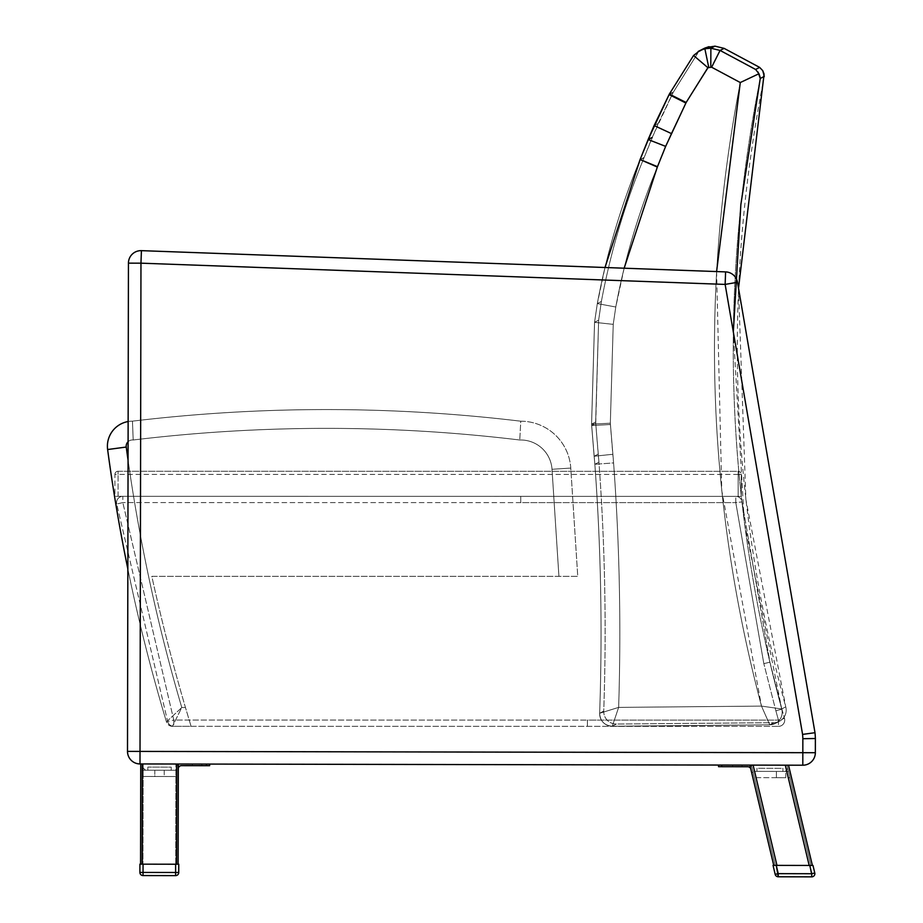 <?xml version="1.0" encoding="UTF-8"?>
<svg xmlns="http://www.w3.org/2000/svg" width="923" height="923" viewBox="0 0 923 923"><rect width="100%" height="100%" fill="white"/><g stroke="black" fill="none" stroke-linecap="round" stroke-linejoin="round"><path stroke-width="0.69" stroke-dasharray="4.62 3.46" d="M173.766 720.055L173.766 726.32L778.458 726.366L778.458 720.102L784.492 718.406A1362.671 1362.671 0 0 1 781.908 709.118L769.932 662.195L742.011 501.916A6.265 6.265 0 0 0 735.793 496.366L735.793 502.62L742.011 501.916L735.793 502.62L735.793 496.366A6.265 6.265 0 0 1 742.011 501.916L769.932 662.195L781.908 709.118A1362.671 1362.671 0 0 0 784.492 718.406L778.458 720.102L778.458 726.366L173.766 726.32L173.766 720.055L167.663 721.486L116.725 504.016L122.828 502.585L122.828 496.32A6.265 6.265 0 0 0 116.725 504.016A6.265 6.265 0 0 1 122.828 496.32L122.828 502.585L116.725 504.016L167.663 721.486L173.766 720.055L122.828 502.585L173.766 720.055L587.42 720.102L173.766 720.055M735.793 496.366L520.745 496.366L735.793 496.366M122.828 496.32L520.745 496.366L122.828 496.32M173.766 726.32A6.265 6.265 0 0 1 167.663 721.486A6.265 6.265 0 0 0 173.766 726.32M784.492 718.406A6.265 6.265 0 0 1 778.458 726.366A6.265 6.265 0 0 0 784.492 718.406M118.063 471.261A3.127 3.127 0 0 0 114.925 474.399L118.063 474.399L118.063 471.261L118.063 474.399L114.925 474.399L114.925 496.32L118.063 496.32L114.925 496.32L114.925 474.399A3.127 3.127 0 0 1 118.063 471.261L738.169 471.33L738.169 474.457L741.296 474.457A3.127 3.127 0 0 0 738.169 471.33A3.127 3.127 0 0 1 741.296 474.457L738.169 474.457L738.169 471.33L118.063 471.261M738.169 496.389L741.296 496.389L741.296 474.457L741.296 496.389L118.063 496.32L738.169 496.389L738.169 474.457L738.169 496.389M172.451 726.32A6.265 6.265 0 0 1 166.452 721.855L181.785 707.526L172.451 726.32L181.785 707.526L166.452 721.855A1754.658 1754.658 0 0 1 127.847 568.949A1754.658 1754.658 0 0 0 166.452 721.855A6.265 6.265 0 0 0 172.451 726.32L191.073 726.32L172.451 726.32A6.265 6.265 0 0 1 166.452 721.855L181.785 707.526L172.451 726.32L181.785 707.526L166.452 721.855A1754.658 1754.658 0 0 1 127.847 568.949A1754.658 1754.658 0 0 0 166.452 721.855A6.265 6.265 0 0 0 172.451 726.32L191.073 726.32L185.454 707.526L191.073 726.32L172.451 726.32M520.768 421.2A50.107 50.107 0 0 1 570.772 468.076L577.752 576.344L151.822 576.344A1973.386 1973.386 0 0 0 185.454 707.526A1973.386 1973.386 0 0 1 151.822 576.344L577.752 576.344L570.772 468.076A50.107 50.107 0 0 0 520.768 421.2A1630.087 1630.087 0 0 0 132.451 421.153A1630.087 1630.087 0 0 1 520.768 421.2A50.107 50.107 0 0 1 570.772 468.076L577.752 576.344L151.822 576.344A1973.386 1973.386 0 0 0 185.454 707.526L191.073 726.32L185.454 707.526A1973.386 1973.386 0 0 1 151.822 576.344L577.752 576.344L570.772 468.076A50.107 50.107 0 0 0 520.768 421.2A1630.087 1630.087 0 0 0 132.451 421.153A25.059 25.059 0 0 0 107.622 449.536A25.059 25.059 0 0 1 132.451 421.153A1630.087 1630.087 0 0 1 520.768 421.2L519.764 440.006L520.768 421.2M128.089 441.713A6.265 6.265 0 0 1 133.2 439.994A1611.293 1611.293 0 0 1 519.764 440.006A31.313 31.313 0 0 1 552.012 469.288L558.923 576.344L552.012 469.288L570.772 468.076L552.012 469.288A31.313 31.313 0 0 0 519.764 440.006A1611.293 1611.293 0 0 0 133.2 439.994L132.451 421.153A25.059 25.059 0 0 0 107.622 449.536L126.243 447.044A6.265 6.265 0 0 1 133.2 439.994A1611.293 1611.293 0 0 1 519.764 440.006A31.313 31.313 0 0 1 552.012 469.288L558.923 576.344L552.012 469.288L570.772 468.076L552.012 469.288A31.313 31.313 0 0 0 519.764 440.006A1611.293 1611.293 0 0 0 133.2 439.994L132.451 421.153A25.059 25.059 0 0 0 128.135 421.534L127.847 568.949L128.135 421.534M738.515 288.253L745.876 499.447L785.75 706.856A12.53 12.53 0 0 1 779.52 721.244L775.528 723.355L779.52 721.244A12.53 12.53 0 0 1 773.774 722.697L616.356 724.036A12.53 12.53 0 0 1 603.734 711.079C606.619 628.009 605.015 545.032 598.935 462.135L594.85 464.292L598.935 462.135C605.015 545.032 606.619 628.009 603.734 711.079L599.662 713.271C602.534 630.201 600.942 547.201 594.85 464.292L598.935 462.135L594.85 464.292C600.942 547.201 602.534 630.201 599.662 713.271L603.734 711.079A12.53 12.53 0 0 0 616.356 724.036L773.774 722.697L769.782 724.809L612.284 726.239L618.641 707.387L599.662 713.271A12.53 12.518 -118.3 0 0 612.284 726.239A12.53 12.518 -118.3 0 1 599.662 713.271L603.734 711.079L599.662 713.271C602.534 630.201 600.942 547.201 594.85 464.292C600.942 547.201 602.534 630.201 599.662 713.271L599.65 713.283A12.53 12.518 -134.3 0 0 612.284 726.239A12.53 12.518 -134.3 0 1 599.65 713.283L618.641 707.387L612.284 726.239L618.641 707.387L599.662 713.271A12.53 12.518 -118.3 0 0 612.284 726.239A12.53 12.518 -118.3 0 1 599.662 713.271L599.65 713.283A12.53 12.518 -134.3 0 0 612.284 726.239A12.53 12.518 -134.3 0 1 599.65 713.283L618.641 707.387L612.284 726.239L769.782 724.809L773.774 722.697A12.53 12.53 0 0 0 785.75 706.856C729.355 498.397 722.201 288.253 764.279 76.413L760.252 78.455L764.279 76.413L760.252 78.455L760.044 76.874L760.24 78.455C718.152 290.307 725.305 500.474 781.723 708.968L761.487 706.095L781.735 708.968A12.53 12.507 -52.9 0 1 769.759 724.797L761.487 706.095L769.782 724.809A12.53 12.507 -52.9 0 0 781.723 708.968A12.53 12.518 -117.8 0 1 775.528 723.355A12.53 12.518 -117.8 0 1 775.516 723.355A12.53 12.518 -117.8 0 1 769.782 724.809A12.53 12.518 -117.8 0 0 775.516 723.355A12.53 12.518 -117.8 0 0 775.528 723.355A12.53 12.518 -117.8 0 0 781.735 708.968L785.75 706.856L781.735 708.968C725.305 500.474 718.152 290.307 760.252 78.455C718.152 290.307 725.305 500.474 781.723 708.968L761.487 706.095L781.735 708.968A12.53 12.507 -52.9 0 1 769.759 724.797L761.487 706.095L769.782 724.809A12.53 12.507 -52.9 0 0 781.723 708.968A12.53 12.518 -117.8 0 1 775.528 723.355A12.53 12.518 -117.8 0 1 775.516 723.355A12.53 12.518 -117.8 0 1 769.782 724.809A12.53 12.518 -117.8 0 0 775.516 723.355A12.53 12.518 -117.8 0 0 775.528 723.355A12.53 12.518 -117.8 0 0 781.735 708.968L785.75 706.856L781.735 708.968L744.319 522.164L733.324 331.968M760.252 78.455L758.948 73.736L740.281 82.539L758.948 73.736L740.281 82.539L711.633 67.217L720.067 50.43L756.652 70.367L720.067 50.43L710.883 48.204L720.067 50.43L724.117 48.365L720.067 50.43L755.614 69.444L759.652 67.402L755.614 69.444L758.025 72.029M711.633 67.217L720.067 50.43L711.633 67.217L740.281 82.539C699.853 292.003 706.926 499.862 761.487 706.095L618.641 707.387C621.248 625.817 619.552 544.328 613.587 462.919L610.334 423.196L613.23 324.354L615.779 307.013C624.756 258.913 638.601 212.267 657.326 167.063L671.171 133.466L686.147 102.499L708.714 67.171L686.147 102.499L671.171 133.466L657.326 167.063C638.601 212.267 624.756 258.913 615.779 307.013L613.23 324.354L610.334 423.196L613.587 462.919C619.552 544.328 621.248 625.817 618.641 707.387L761.487 706.095C706.926 499.862 699.853 292.003 740.281 82.539L711.633 67.217L708.714 67.171L711.633 67.217L710.791 67.01L710.883 48.204L704.86 48.746L710.883 48.204L714.887 46.173M710.791 67.01L710.883 48.204L710.791 67.01L708.714 67.171L704.86 48.746L699.969 50.534L708.91 46.681L714.921 46.15L710.883 48.204L720.067 50.43L721.025 49.934M708.714 67.171L704.86 48.746L708.714 67.171L707.883 67.691L693.565 55.472L699.911 50.557L693.565 55.472L669.348 94.088L693.565 55.472L697.603 53.419L693.565 55.472L699.911 50.569M707.883 67.691L693.565 55.472L707.883 67.691L686.147 102.499L671.171 133.466L657.326 167.063C638.601 212.267 624.756 258.913 615.779 307.013L597.308 303.575C606.526 254.183 620.741 206.279 639.974 159.864L644.035 157.764C624.813 204.168 610.599 252.06 601.392 301.429L597.319 303.575L604.98 267.508L597.319 303.575L601.392 301.429L598.635 320.177L595.658 421.973L598.635 320.177L594.562 322.323L597.319 303.575L601.392 301.429L597.319 303.575L594.562 322.323L598.635 320.177L595.658 421.973L591.585 424.13L594.562 322.323L591.585 424.13L595.658 421.973L595.739 423.392L591.655 425.549L591.585 424.13L595.658 421.973L591.585 424.13L591.655 425.549L595.739 423.392L598.208 454.093L594.135 456.25L591.655 425.549L594.135 456.25L598.208 454.093L594.135 456.25L598.208 454.093L598.935 462.135L595.739 423.392L591.655 425.549L595.739 423.392L598.635 320.177L594.562 322.323L598.635 320.177L601.392 301.429C610.599 252.06 624.813 204.168 644.035 157.764L640.112 159.517L644.173 157.418L658.18 123.474L654.119 125.563L639.974 159.864C620.741 206.279 606.526 254.183 597.319 303.575L594.562 322.323L591.585 424.13L594.135 456.25L591.585 424.13L594.562 322.323L597.319 303.575C606.526 254.183 620.741 206.279 639.974 159.864L654.119 125.563L669.348 94.088L654.119 125.563L669.106 94.584L673.144 92.508L669.348 94.088L673.398 92.012L669.348 94.088L693.565 55.472L705.334 47.858M723.274 48.792L724.117 48.365L759.652 67.402L755.614 69.444M665.645 146.388L648.154 139.523L665.645 146.388L648.154 139.523L652.215 137.435L644.173 157.418L640.112 159.517L644.035 157.764L639.974 159.864L648.154 139.535L652.215 137.435L648.154 139.535L654.119 125.563L658.18 123.474L673.398 92.012L697.603 53.419L693.565 55.472L669.348 94.088L673.144 92.508L697.603 53.419L702.034 49.611M126.243 447.044L107.622 449.536L126.243 447.044A6.265 6.265 0 0 1 133.2 439.994L132.451 421.153L133.2 439.994A6.265 6.265 0 0 0 126.243 447.044A1735.863 1735.863 0 0 0 181.785 707.526L185.454 707.526L181.785 707.526A1735.863 1735.863 0 0 1 126.243 447.044A1735.863 1735.863 0 0 0 181.785 707.526L185.454 707.526L181.785 707.526A1735.863 1735.863 0 0 1 128.055 460.185M710.883 48.204L704.86 48.746L699.969 50.534L708.91 46.681M599.65 713.283L599.65 713.283C600.192 721.163 604.403 725.49 612.284 726.239L616.356 724.036L612.284 726.239L769.782 724.809L612.284 726.239L616.356 724.036L612.284 726.239C604.403 725.49 600.192 721.163 599.65 713.283C600.192 721.163 604.403 725.49 612.284 726.239L769.77 724.809L775.516 723.355L769.77 724.809L612.284 726.239C604.403 725.49 600.192 721.163 599.65 713.283C602.523 630.201 600.931 547.201 594.839 464.292L594.135 456.25L594.839 464.292C600.931 547.201 602.523 630.201 599.65 713.283C602.523 630.201 600.931 547.201 594.839 464.292L594.124 456.25L594.839 464.292C600.931 547.201 602.523 630.201 599.65 713.283M652.215 137.435L673.144 92.508L669.106 94.584L654.119 125.563L658.18 123.474L654.119 125.563L639.974 159.864C620.741 206.279 606.526 254.183 597.308 303.575L594.55 322.323L591.574 424.142L594.124 456.25L591.574 424.142L594.55 322.323L597.308 303.575C606.526 254.183 620.741 206.279 639.962 159.864L654.119 125.563L669.348 94.088L686.147 102.499M127.501 751.391L802.825 752.683L802.802 765.213A12.53 12.53 90.1 0 0 815.355 752.707L802.825 752.683L815.355 752.707A12.53 12.53 -89.9 0 1 802.802 765.213L802.825 752.683L815.355 752.707L815.378 738.515L815.355 752.707A12.53 12.53 -89.9 0 1 802.802 765.213L139.996 763.944L140.019 751.414L127.501 751.391L140.019 751.414L139.996 763.944L802.802 765.213L802.825 752.683L140.019 751.414L139.996 763.944L802.802 765.213M128.435 263.147L140.965 263.17L128.435 263.147L140.965 263.17L141.415 250.652L725.593 271.893L725.143 284.411L737.489 282.288L814.997 732.712A81.697 81.697 -89.9 0 1 815.378 738.515A81.697 81.697 90.1 0 0 814.997 732.712L737.489 282.288L725.143 284.411L725.593 271.893A12.53 12.53 -89.9 0 1 737.489 282.288A12.53 12.53 90.1 0 0 725.593 271.893L141.415 250.652L140.965 263.17L141.415 250.652A12.53 12.53 90.1 0 0 140.988 250.652A12.53 12.53 -89.9 0 1 141.415 250.652L725.593 271.893L725.143 284.411L737.489 282.288L814.997 732.712A81.697 81.697 -89.9 0 1 815.378 738.515L815.355 752.707M811.894 738.562L802.848 738.7A69.167 69.167 90.1 0 0 802.583 734.396L725.143 284.411L140.965 263.17L725.143 284.411L802.583 734.396L725.143 284.411L140.965 263.17L140.019 751.414L140.965 263.17L140.019 751.414L802.825 752.683L802.848 738.7A69.167 69.167 90.1 0 0 802.583 734.396A69.167 69.167 -89.9 0 1 802.848 738.7L802.825 752.683L802.848 738.7L814.548 738.527M802.583 734.396L814.997 732.712L802.583 734.396M812.136 738.562L814.34 738.527M802.848 738.7L815.378 738.515M725.593 271.893A12.53 12.53 -89.9 0 1 737.489 282.288M145.488 770.209L142.361 767.071L142.361 770.209L145.488 770.209L142.361 767.071L142.361 770.209L142.361 767.071L145.488 770.209L142.361 770.209L142.35 776.474L176.674 776.531L142.35 776.474L176.674 776.531L142.35 776.474L142.361 770.209L145.488 770.209L142.361 767.071L142.35 776.474L142.361 770.209L175.901 770.267L142.361 770.209L142.35 776.474L142.361 770.209L145.488 770.209M147.842 767.082L147.842 770.22L147.842 767.082L147.842 770.22L147.842 767.082L147.842 770.22L147.842 767.082L147.842 770.22L147.842 767.082L171.205 767.128L171.205 770.267L147.842 770.22L171.205 770.267L171.205 767.128L171.205 770.267L171.205 767.128L147.842 767.082L171.205 767.128L171.205 770.267L147.842 770.22L171.205 770.267L147.842 770.22L171.205 770.267L171.205 767.128L171.205 770.267L171.205 767.128L147.842 767.082M209.648 764.071L209.636 765.698L209.648 764.071L206.51 764.071L209.648 764.071L209.636 765.698L209.648 764.071L179.823 764.013L209.648 764.071L209.636 765.698L181.45 765.652A3.127 3.127 90.1 0 0 178.312 768.778L178.324 764.394A3.127 3.127 90.1 0 0 176.685 767.14A3.127 3.127 -89.9 0 1 179.823 764.013L206.51 764.071L179.823 764.013A3.127 3.127 -89.9 0 0 178.324 764.394L178.312 768.778A3.127 3.127 -89.9 0 1 181.45 765.652A3.127 3.127 90.1 0 0 178.312 768.778L178.324 764.394A3.127 3.127 90.1 0 0 176.685 767.14L176.697 764.013L178.324 764.013L176.697 764.013L176.685 767.14A3.127 3.127 -89.9 0 1 178.324 764.394L178.312 768.778M192.411 765.663L192.422 764.036L192.411 765.663L201.814 765.686L201.814 764.059L192.422 764.036L201.814 764.059L192.422 764.036L201.814 764.059L201.814 765.686L192.411 765.663L206.51 765.698L181.45 765.652M176.697 764.013L142.373 763.944L176.697 764.013L176.501 864.228L175.716 864.228L142.961 864.159L176.501 864.228L176.697 764.013L178.324 764.013L140.746 763.944L178.324 764.013L178.127 864.228L140.55 864.159L178.127 864.228L178.324 764.013L176.697 764.013L176.685 767.14L176.697 764.013L143.157 763.944L142.373 763.944L142.177 864.159L142.373 763.944L176.697 764.013L176.501 864.228L175.716 864.228L142.177 864.159L176.501 864.228L176.697 764.013M176.685 770.278L175.901 770.267L176.685 770.278L176.674 776.531L176.685 770.278L143.146 770.209L176.685 770.278L176.674 776.531L176.685 770.278M154.822 770.232L164.213 770.244L154.822 770.232L154.81 776.497L164.202 776.508L154.81 776.497L164.202 776.508L154.81 776.497L154.822 770.232L164.213 770.244L154.822 770.232M171.205 770.267L147.842 770.22L171.205 770.267M178.324 764.013L140.746 763.944L178.324 764.013L178.127 864.228L140.55 864.159L178.127 864.228M142.177 864.159L142.373 763.944L142.177 864.159L142.961 864.159L142.177 864.159L142.373 763.944L142.177 864.159M756.975 768.259L756.964 771.386L756.975 768.259L756.964 771.386L782.912 771.443L756.964 771.386L782.912 771.443L756.964 771.386L756.975 768.259L756.964 771.386L782.912 771.443L782.912 768.305L782.912 771.443L756.964 771.386L782.912 771.443L756.964 771.386L756.975 768.259L782.912 768.305L782.912 771.443L782.912 768.305L756.975 768.259L756.964 771.386L756.975 768.259L782.912 768.305L782.912 771.443L782.912 768.305L782.912 771.443L782.912 768.305L756.975 768.259M787.746 768.398L785.346 771.443L788.473 771.455L787.746 768.398L785.346 771.443L788.473 771.455L785.346 771.443L788.473 771.455L787.746 768.398L788.473 771.455L785.346 771.443L788.473 771.455L789.961 777.72L788.242 777.708L789.961 777.72L788.473 771.455L786.742 771.443L788.473 771.455L787.746 768.398L785.346 771.443L787.746 768.398L788.473 771.455L785.346 771.443L787.746 768.398L785.346 771.443L787.746 768.398L788.473 771.455L787.746 768.398L785.346 771.443L788.473 771.455L789.961 777.72L788.242 777.708L789.961 777.72L788.473 771.455L754.633 771.386L788.473 771.455L787.746 768.398M792.015 876.815L811.732 876.85L809.771 865.451L812.99 865.451L814.778 872.996L812.99 865.451L773.739 865.382L812.39 865.451L776.958 865.382L809.171 865.439L776.958 865.382L753.099 765.121L788.519 765.19L812.39 865.451L788.519 765.19L749.868 765.109L751.414 765.109L775.285 865.382L776.958 865.382L775.285 865.382L751.414 765.109L786.984 765.179L810.844 865.451L786.984 765.179L749.868 765.109L788.519 765.19L749.868 765.109L786.984 765.179L749.868 765.109L751.68 772.724L753.145 772.378L751.414 765.109L749.868 765.109L751.68 772.724L753.145 772.378L751.98 767.521A3.127 3.127 90.1 0 0 748.945 765.109A3.127 3.127 -89.9 0 1 751.98 767.521L753.145 772.378L751.68 772.724L749.903 765.259L750.826 769.136M812.39 865.451L788.519 765.19L812.39 865.451L809.171 865.439L785.3 765.179L809.171 865.439L785.3 765.179L809.171 865.439L785.3 765.179L809.171 865.439L810.844 865.451L786.984 765.179L810.844 865.451L776.958 865.382L753.099 765.121L751.414 765.109L775.285 865.382L776.958 865.382L773.739 865.382L776.958 865.382L775.285 865.382L751.98 767.521A3.127 3.127 90.1 0 0 748.945 765.109L718.555 765.052L748.945 765.109M747.792 766.736A3.127 3.127 -89.9 0 1 750.837 769.147L749.903 765.259L751.68 772.724L753.145 772.378L751.68 772.724L749.903 765.259A3.127 3.127 -89.9 0 1 751.98 767.521L753.145 772.378L751.68 772.724L753.145 772.378L751.68 772.724L750.837 769.147A3.127 3.127 -89.9 0 0 747.792 766.736L718.555 766.678M732.643 765.075L732.643 766.713L742.034 766.725L732.643 766.713L742.034 766.725L732.643 766.713L732.643 765.075L742.046 765.098L732.643 765.075M776.393 771.432L776.381 777.685L785.773 777.708L776.381 777.685L785.773 777.708L776.381 777.685L776.393 771.432L785.785 771.443L776.393 771.432M756.122 777.651L788.242 777.708L786.742 771.443L754.633 771.386L752.903 771.386L754.391 777.651L788.242 777.708L786.742 771.443L788.242 777.708L754.391 777.651L752.903 771.386L754.633 771.386L786.742 771.443L788.242 777.708L754.391 777.651L756.122 777.651L754.633 771.386L752.903 771.386L754.391 777.651L752.903 771.386L754.633 771.386L756.122 777.651M139.904 872.431L143.042 872.431L143.03 875.569L175.601 875.627A3.127 3.127 90.1 0 0 178.739 872.5A3.127 3.127 -89.9 0 1 175.601 875.627L175.612 872.489L175.601 875.627L175.612 872.489L139.904 872.431L143.042 872.431L143.03 875.569L143.042 872.431L178.739 872.5A3.127 3.127 -89.9 0 1 175.601 875.627M139.927 864.159L178.762 864.228L139.927 864.159L143.053 864.159L143.042 872.431L178.739 872.5L175.612 872.489L175.624 864.228L143.053 864.159L143.042 872.431L143.053 864.159M178.762 864.228L178.739 872.5L178.762 864.228L178.739 872.5L178.762 864.228L175.624 864.228L175.612 872.489L175.624 864.228M811.732 876.85L778.227 876.781L778.239 873.654L775.193 874.381L778.239 873.654L778.227 876.781L811.732 876.85A3.127 3.127 90.1 0 0 814.778 872.996A3.127 3.127 -89.9 0 1 811.732 876.85L811.732 873.723L811.732 876.85A3.127 3.127 -89.9 0 0 814.778 872.996L811.732 873.723L814.778 872.996L812.99 865.451M809.771 865.451L811.732 873.723L778.239 873.654L811.732 873.723L809.771 865.451L773.047 865.37M809.171 865.439L776.958 865.382L753.099 765.121L776.958 865.382L809.171 865.439L785.3 765.179M587.42 726.366L587.42 720.102L778.458 720.102L587.42 720.102L587.42 726.366M781.908 709.118L775.862 710.768A1368.924 1368.924 0 0 0 778.458 720.102A1368.924 1368.924 0 0 1 775.862 710.768L763.829 663.637L775.862 710.768L781.908 709.118M769.932 662.195L763.829 663.637L735.793 502.62L763.829 663.637L769.932 662.195M520.745 496.366L520.745 502.62L735.793 502.62L520.745 502.62L520.745 496.366M520.745 502.62L122.828 502.585L520.745 502.62M118.063 496.32L118.063 474.399L118.063 496.32M738.169 474.457L118.063 474.399L738.169 474.457M685.881 103.041L669.094 94.584M671.171 133.466L654.119 125.563M657.476 166.694L640.112 159.517M657.326 167.063L639.962 159.864C620.741 206.279 606.526 254.183 597.308 303.575L594.55 322.323L591.574 424.142L594.839 464.292L591.574 424.142L594.55 322.323L597.308 303.575L615.779 307.013L597.308 303.575L615.779 307.013L613.23 324.354L594.55 322.323L613.23 324.354L594.55 322.323L613.23 324.354L610.334 423.196L591.574 424.142L610.334 423.196L591.574 424.142L610.334 423.196L610.403 424.511L591.643 425.549L610.403 424.511L591.643 425.549L610.403 424.511L612.803 454.278L594.124 456.25L612.803 454.278L594.124 456.25L612.803 454.278L613.587 462.919L594.839 464.292L613.587 462.919C619.552 544.328 621.248 625.817 618.641 707.387L761.487 706.095C706.926 499.862 699.853 292.003 740.281 82.539M716.594 271.57L721.763 490.609L761.487 706.095L618.641 707.387C621.248 625.817 619.552 544.328 613.587 462.919L610.334 423.196L613.23 324.354L615.779 307.013L624.156 268.201M206.51 764.071L206.51 765.698M175.716 864.228L175.912 764.013L175.716 864.228M143.157 763.944L142.961 864.159L143.157 763.944M142.304 763.944L142.119 864.159M176.57 864.228L176.755 764.013M143.146 770.209L143.134 776.474L143.146 770.209M175.901 770.267L175.889 776.531L175.901 770.267M751.414 765.109L775.285 865.382L751.414 765.109M753.099 765.121L776.958 865.382M721.682 766.69L721.682 765.063M775.193 874.381L778.239 873.654L776.266 865.382L778.239 873.654L811.732 873.723M117.059 500.151A6.265 6.265 0 0 1 122.321 496.343A6.265 6.265 0 0 0 116.725 504.016M778.977 726.343A6.265 6.265 0 0 0 784.042 722.94A6.265 6.265 0 0 1 778.977 726.343M693.565 55.472L669.348 94.088L693.565 55.472M658.18 123.474L673.144 92.508L658.18 123.474M699.969 50.534L698.18 51.446M769.77 724.809L775.516 723.355L769.77 724.809L612.284 726.239L769.77 724.809M164.213 770.244L164.202 776.508L164.213 770.244M742.034 766.725L742.046 765.098L742.034 766.725M785.773 777.708L785.785 771.443L785.773 777.708"/><path stroke-width="1.38" d="M127.847 568.949A1754.658 1754.658 0 0 1 107.622 449.536A1754.658 1754.658 0 0 0 127.847 568.949A1754.658 1754.658 0 0 1 107.622 449.536A1754.658 1754.658 0 0 0 127.847 568.949L127.501 751.391A12.53 12.53 90.1 0 0 139.996 763.944A12.53 12.53 -89.9 0 1 127.501 751.391L127.847 568.949M758.96 73.759L760.044 76.874L758.96 73.759M733.324 331.968L740.857 204.583L760.252 78.455L758.025 72.029M624.156 268.201L657.326 167.063L665.645 146.388L686.147 102.499L707.883 67.691L711.633 67.217L740.281 82.539L758.948 73.736L755.614 69.444L720.067 50.43L710.883 48.204L704.86 48.746L699.969 50.534M705.334 47.858L714.921 46.15L724.117 48.365L759.652 67.402L762.756 70.656L764.082 74.094L738.515 288.253M702.034 49.611L708.91 46.681L704.86 48.746L708.91 46.681L704.86 48.746L705.022 49.519M128.135 421.534L128.435 263.147L128.135 421.534A25.059 25.059 0 0 0 107.622 449.536L126.243 447.044A6.265 6.265 0 0 1 128.089 441.713M755.614 69.444L759.652 67.402L762.756 70.656L764.279 76.413L760.252 78.455M724.117 48.365L720.067 50.43L724.117 48.365L714.921 46.15L710.883 48.204L714.921 46.15M707.883 67.691L693.565 55.472L669.348 94.088L654.119 125.563L639.962 159.864L604.992 267.508L640.112 159.517L657.326 167.063M708.714 67.171L704.86 48.746M699.911 50.557L693.565 55.472L699.911 50.557L693.565 55.472L699.911 50.557L693.565 55.472L669.348 94.088L648.154 139.523L652.215 137.435M710.791 67.01L710.883 48.204M711.633 67.217L720.067 50.43M802.802 765.213A12.53 12.53 90.1 0 0 815.355 752.707L802.825 752.683L802.802 765.213L139.996 763.944L140.019 751.414L127.501 751.391A12.53 12.53 90.1 0 0 139.996 763.944A12.53 12.53 -89.9 0 1 127.501 751.391L128.435 263.147A12.53 12.53 -89.9 0 1 140.988 250.652A12.53 12.53 90.1 0 0 128.435 263.147L127.501 751.391M814.767 738.527L815.378 738.515A81.697 81.697 90.1 0 0 814.997 732.712L802.583 734.396A69.167 69.167 -89.9 0 1 802.848 738.7L802.825 752.683L140.019 751.414L140.965 263.17L725.143 284.411L802.583 734.396L814.997 732.712L737.489 282.288L725.143 284.411L725.593 271.893L141.415 250.652L140.965 263.17L128.435 263.147A12.53 12.53 -89.9 0 1 141.415 250.652A12.53 12.53 90.1 0 0 128.435 263.147M802.848 738.7L815.378 738.515L815.355 752.707M737.489 282.288A12.53 12.53 90.1 0 0 725.593 271.893M179.823 764.013A3.127 3.127 90.1 0 0 178.324 764.394A3.127 3.127 90.1 0 1 179.823 764.013M178.312 768.778A3.127 3.127 -89.9 0 1 181.45 765.652L192.411 765.663M140.55 864.159L140.746 763.944L140.55 864.159M181.45 765.652L209.636 765.698L209.648 764.071M178.127 864.228L178.324 764.013M748.945 765.109L748.945 765.109A3.127 3.127 -89.9 0 1 749.903 765.259L750.837 769.147A3.127 3.127 90.1 0 0 747.792 766.736L721.682 766.69L721.682 765.063M750.826 769.136L773.739 865.382L750.837 769.147A3.127 3.127 90.1 0 0 747.792 766.736M718.555 766.678L718.555 765.052L718.555 766.678L718.555 765.052L718.555 766.678L721.682 766.69M175.601 875.627L143.03 875.569A3.127 3.127 -89.9 0 1 139.904 872.431A3.127 3.127 90.1 0 0 143.03 875.569L175.601 875.627L143.03 875.569L143.042 872.431L139.904 872.431A3.127 3.127 90.1 0 0 143.03 875.569A3.127 3.127 -89.9 0 1 139.904 872.431L139.927 864.159L139.904 872.431L139.927 864.159L178.762 864.228L178.739 872.5L175.612 872.489L175.601 875.627A3.127 3.127 90.1 0 0 178.739 872.5L178.762 864.228M139.927 864.159L139.904 872.431M773.047 865.37L776.266 865.382L778.239 873.654L811.732 873.723L809.771 865.451L776.266 865.382L778.227 876.781L778.239 873.654L775.193 874.381L773.047 865.37L775.193 874.381A3.127 3.127 90.1 0 0 778.227 876.781A3.127 3.127 -89.9 0 1 775.193 874.381L773.047 865.37L775.193 874.381A3.127 3.127 90.1 0 0 778.227 876.781L792.015 876.815M812.39 865.451L788.519 765.19L812.39 865.451L812.99 865.451L809.771 865.451M775.193 874.381A3.127 3.127 -89.9 0 0 778.227 876.781L811.732 876.85A3.127 3.127 90.1 0 0 814.778 872.996L812.99 865.451M811.732 873.723L814.778 872.996L811.732 873.723L811.732 876.85M128.055 460.185A1735.863 1735.863 0 0 1 126.243 447.044M740.281 82.539L716.594 271.57M657.476 166.694L640.112 159.517L648.154 139.523L640.112 159.517M665.645 146.388L648.154 139.523L654.119 125.563L669.348 94.088L686.147 102.499M671.171 133.466L654.119 125.563M685.881 103.041L669.094 94.584M206.51 764.071L206.51 765.698M142.119 864.159L142.304 763.944M176.755 764.013L176.57 864.228M175.624 864.228L175.612 872.489L143.042 872.431L143.053 864.159M785.3 765.179L809.171 865.439M776.958 865.382L753.099 765.121M704.007 48.481L698.18 51.446M704.295 48.342L708.91 46.681L704.295 48.342M708.91 46.681L703.799 48.584"/></g></svg>
